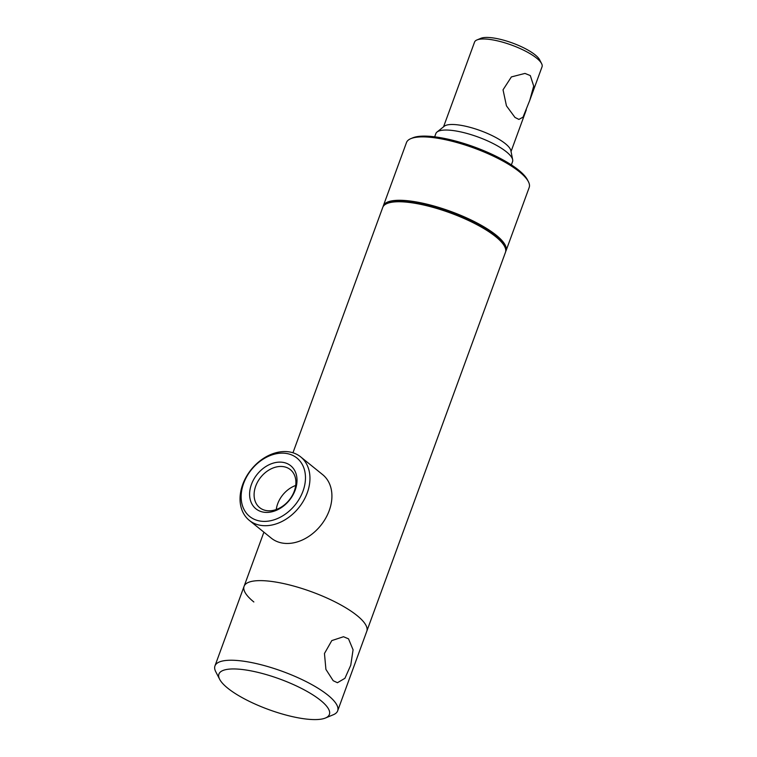 <?xml version="1.0" encoding="UTF-8"?>
<svg xmlns="http://www.w3.org/2000/svg" width="757" height="757" viewBox="0 0 757 757"><rect width="100%" height="100%" fill="white"/><g stroke="black" fill="none" stroke-linecap="round" stroke-linejoin="round"><path stroke-width="1.14" d="M292.959 452.762L382.739 207.427A65.339 18.054 20.1 0 1 387.111 203.501L389.079 202.687A63.702 17.6 20.1 0 1 439.022 207.957A63.702 17.6 20.1 0 1 494.946 235.03A63.702 17.6 20.1 0 1 503.67 244.625L504.645 246.517A65.339 18.054 20.1 0 1 505.458 252.336L366.804 631.215A65.339 18.054 -159.9 0 0 357.049 615.555A65.339 18.054 20.1 0 1 366.804 631.215L337.669 710.823A65.339 18.054 20.1 0 1 333.298 714.75L325.444 718.014A58.8 16.247 -159.9 0 0 320.599 700.376A58.8 16.247 -159.9 0 0 253.302 671.336A58.8 16.247 -159.9 0 0 219.662 679.303A58.8 16.247 -159.9 0 0 227.715 688.16A58.8 16.247 -159.9 0 0 279.342 713.141A58.8 16.247 -159.9 0 0 325.444 718.014M387.111 203.501A65.339 18.054 20.1 0 1 438.331 208.913A65.339 18.054 20.1 0 1 495.693 236.676A65.339 18.054 20.1 0 1 504.645 246.517M253.85 601.976A65.339 18.054 20.1 0 1 244.085 586.306A65.339 18.054 20.1 0 1 290.82 585.284A65.339 18.054 20.1 0 1 357.049 615.555A65.339 18.054 -159.9 0 0 290.82 585.284A65.339 18.054 -159.9 0 0 244.085 586.306L263.9 532.171M514.987 117.449L506.452 105.848L503.036 89.818L511.382 76.921L524.951 73.42L530.307 75.577L533.704 86.043L529.73 100.444L523.03 117.155L518.905 119.417L514.987 117.449M443.545 126.826L474.554 42.099A35.939 9.926 20.1 0 1 476.957 39.941A35.939 9.926 20.1 0 1 489.722 39.43A35.939 9.926 20.1 0 1 541.596 63.597A35.939 9.926 20.1 0 1 542.04 66.805L529.73 100.444M476.957 39.941L480.884 38.314A32.665 9.027 20.1 0 1 492.485 37.85A32.665 9.027 20.1 0 1 539.656 59.822L541.596 63.597M434.669 136.818L435.852 133.582A40.84 11.289 20.1 0 1 437.026 132.021L444.293 126.23A35.939 9.926 20.1 0 1 458.43 124.943A35.939 9.926 20.1 0 1 510.852 150.586L512.659 159.699A40.84 11.289 20.1 0 1 512.555 161.648L511.363 164.894M437.026 132.021A40.84 11.289 20.1 0 1 453.093 130.554A40.84 11.289 20.1 0 1 512.659 159.699M295.173 490.139A27.687 20.685 129 0 1 264.165 512.252A27.687 20.685 129 0 1 251.447 484.385A27.687 20.685 129 0 1 282.456 462.281A27.687 20.685 129 0 1 295.173 490.139M255.715 486.098A24.423 18.244 -51 0 0 259.651 507.625A24.423 18.244 -51 0 0 294.284 491.17A24.423 18.244 -51 0 0 290.357 469.643A24.423 18.244 -51 0 0 255.715 486.098M276.258 509.537A24.423 18.244 129 0 1 277.668 503.84A24.423 18.244 129 0 1 295.703 485.474M302.98 491.17A37.566 28.066 -51 0 0 285.72 453.358A37.566 28.066 -51 0 0 243.64 483.363A37.566 28.066 -51 0 0 260.9 521.176A37.566 28.066 -51 0 0 302.98 491.17M307.247 492.873A40.84 30.507 -51 0 0 300.671 456.878A40.84 30.507 -51 0 0 242.751 484.385A40.84 30.507 -51 0 0 249.327 520.39A40.84 30.507 -51 0 0 307.247 492.873M249.327 520.39L271.28 538.142A40.84 30.507 -51 0 0 329.21 510.625A40.84 30.507 -51 0 0 322.633 474.62L300.671 456.878M383.07 206.718A65.339 18.054 20.1 0 1 383.279 205.961A65.339 18.054 20.1 0 1 430.014 204.939A65.339 18.054 20.1 0 1 496.232 235.2A65.339 18.054 20.1 0 1 505.998 250.87A65.339 18.054 20.1 0 1 505.667 251.579M383.279 205.961L406.481 142.562A65.339 18.054 20.1 0 1 410.852 138.635A65.339 18.054 20.1 0 1 462.073 144.048A65.339 18.054 20.1 0 1 519.434 171.811A65.339 18.054 20.1 0 1 528.386 181.652A65.339 18.054 20.1 0 1 529.19 187.471L505.998 250.87M410.852 138.635L412.811 137.821A63.702 17.6 20.1 0 1 462.754 143.092A63.702 17.6 20.1 0 1 518.687 170.164A63.702 17.6 20.1 0 1 527.411 179.759L528.386 181.652M348.523 638.842L353.074 649.799L350.765 665.185L344.927 678.3L337.442 682.719L333.203 680.713L325.917 669.396L324.46 653.499L331.803 640.592L343.498 636.732L348.523 638.842M219.662 679.303L215.764 671.743A65.339 18.054 20.1 0 1 214.96 665.914A65.339 18.054 20.1 0 1 261.695 664.892A65.339 18.054 20.1 0 1 327.913 695.163A65.339 18.054 20.1 0 1 337.669 710.823M511.041 151.523L526.304 109.812M244.085 586.306L214.96 665.914"/></g></svg>
